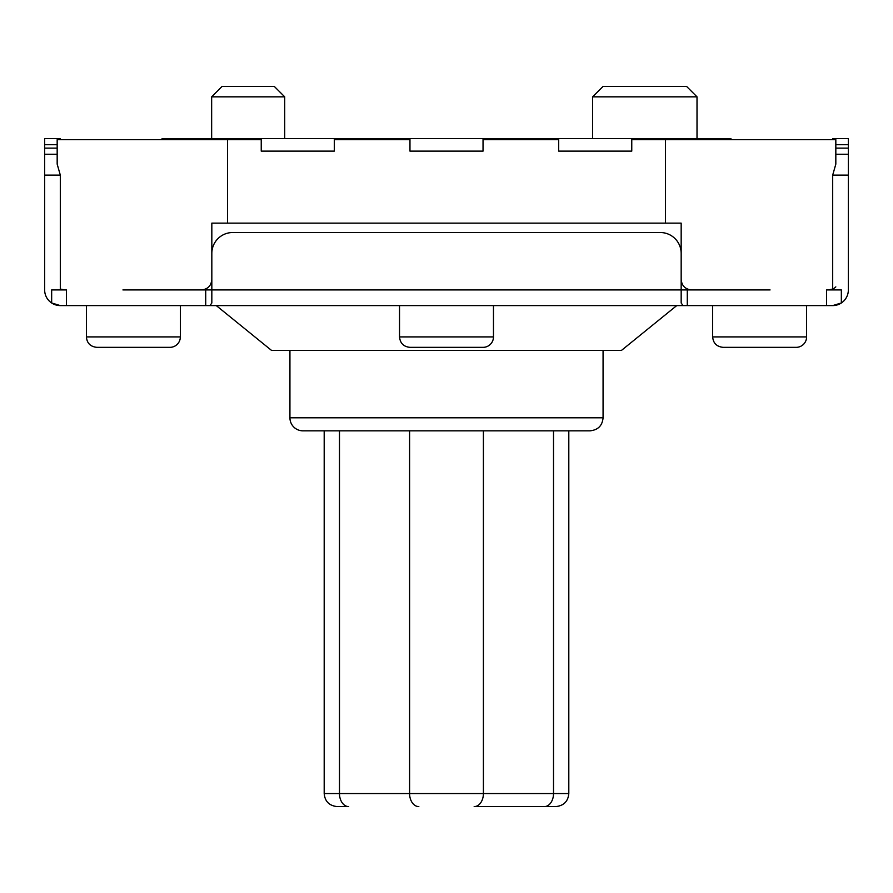 <?xml version="1.0" encoding="UTF-8"?>
<svg xmlns="http://www.w3.org/2000/svg" width="893" height="893" viewBox="0 0 893 893"><rect width="100%" height="100%" fill="white"/><g stroke="black" fill="none" stroke-linecap="round" stroke-linejoin="round"><path stroke-width="1.34" d="M835.826 144.699L848.35 144.699L848.35 138.594L832.689 138.594L832.689 139.632M631.764 139.632L835.826 139.632L835.826 164.122L832.689 175.117L832.689 289.031A10.437 10.437 0 0 0 835.826 286.876M848.35 254.449L848.35 289.935A15.661 15.661 0 0 1 832.689 305.596L841.34 302.984L841.34 289.935L826.583 289.935L826.583 305.596L832.689 305.596M848.35 289.935L848.35 154.243L835.826 154.243M770.067 289.935L687.286 289.935L687.286 305.596L683.045 305.596L826.583 305.596M57.174 148.126L44.65 148.126L44.65 289.935A15.661 15.661 0 0 0 51.66 302.984L60.311 305.596A15.661 15.661 0 0 1 51.66 302.984L51.66 289.935L66.417 289.935L66.417 305.596L60.311 305.596L683.045 305.596L681.169 302.984L681.169 253.4A20.874 20.874 0 0 0 660.295 232.526L232.705 232.526A20.874 20.874 0 0 0 211.831 253.4L211.831 223.138L681.169 223.138L681.169 253.4M122.933 289.935L205.714 289.935L205.714 305.596M211.831 279.498C211.206 285.827 207.723 289.299 201.394 289.935L211.831 289.935L211.831 302.984L209.955 305.596M681.169 279.498C681.794 285.827 685.277 289.299 691.606 289.935L211.831 289.935L211.831 253.4M60.311 139.632L60.311 138.594L44.65 138.594L44.65 144.699L57.174 144.699M227.492 223.138L227.492 139.632L57.174 139.632L57.174 164.122L60.311 175.117L60.311 289.031L64.564 289.935M848.35 154.243L848.35 148.126L835.826 148.126M848.35 144.699L848.35 148.126M57.174 154.243L44.65 154.243M44.65 289.935L44.65 254.449M676.715 305.596L621.394 350.469L271.606 350.469L216.285 305.596M44.65 148.126L44.65 144.699M832.689 289.031L828.436 289.935M261.236 138.594L261.236 151.118L334.295 151.118L334.295 138.594L162.068 138.594L162.068 139.632M558.705 138.594L558.705 151.118L631.764 151.118L631.764 138.594L483.035 138.594L483.035 151.118L409.965 151.118L409.965 138.594L483.035 138.594M227.492 139.632L261.236 139.632M665.508 139.632L665.508 223.138M483.035 139.632L558.705 139.632M334.295 139.632L409.965 139.632M730.932 139.632L730.932 138.594L631.764 138.594M409.965 138.594L334.295 138.594M493.472 305.596L493.472 336.907A10.437 10.437 0 0 1 483.035 347.344L409.965 347.344L483.035 347.344M806.602 305.596L806.602 336.907A10.437 10.437 0 0 1 796.165 347.344L723.096 347.344L796.165 347.344M180.341 305.596L180.341 336.907A10.437 10.437 0 0 1 169.904 347.344L96.835 347.344L169.904 347.344M211.652 96.835L284.711 96.835L274.274 86.398L222.089 86.398L211.652 96.835L211.652 138.594M592.628 96.835L697.009 96.835L686.561 86.398L603.065 86.398L592.628 96.835L592.628 138.594M568.808 793.553C568.104 801.401 563.751 805.754 555.759 806.602L474.172 806.602A13.049 9.22 -90 0 0 483.403 793.553L483.403 430.839L302.984 430.839L590.016 430.839L568.808 430.839L568.808 793.553L324.192 793.553C324.896 801.401 329.249 805.754 337.241 806.602L348.705 806.602L337.241 806.602M302.984 430.839A13.049 13.049 0 0 1 289.935 417.801L603.065 417.801C602.362 425.648 598.02 430.002 590.016 430.839M544.295 806.602A13.049 9.22 -90 0 0 553.515 793.553L553.515 430.839L568.808 430.839M832.689 175.117L848.35 175.117M44.65 175.117L60.311 175.117M493.472 336.907L399.528 336.907C400.153 343.247 403.625 346.718 409.965 347.344M806.602 336.907L712.659 336.907C713.217 343.191 716.699 346.663 723.096 347.344M180.341 336.907L86.398 336.907C86.956 343.191 90.439 346.663 96.835 347.344M348.705 806.602A13.049 9.22 -90 0 1 339.485 793.553L339.485 430.839M418.828 806.602A13.049 9.22 -90 0 1 409.597 793.553L409.597 430.839M399.528 305.596L399.528 336.907M712.659 305.596L712.659 336.907M86.398 305.596L86.398 336.907M284.711 138.594L284.711 96.835M697.009 138.594L697.009 96.835M289.935 350.469L289.935 417.801M603.065 350.469L603.065 417.801M324.192 430.839L324.192 793.553"/></g></svg>
